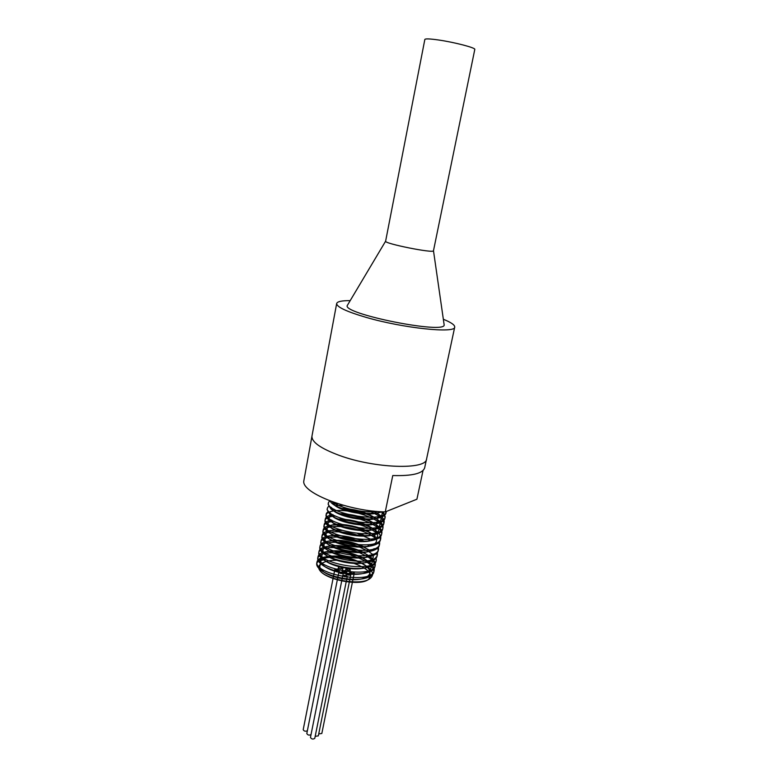 <?xml version="1.0" encoding="UTF-8"?>
<svg xmlns="http://www.w3.org/2000/svg" width="778" height="778" viewBox="0 0 778 778"><rect width="100%" height="100%" fill="white"/><g stroke="black" fill="none" stroke-linecap="round" stroke-linejoin="round"><path stroke-width="1.17" d="M361.585 563.243L367.498 566.802C373.469 571.529 374.15 575.564 369.54 578.91C360.136 585.999 325.019 579.396 319.583 570.031L319.087 569.214C318.046 566.277 319.554 564.031 323.619 562.475C327.139 560.724 332.225 560.024 338.887 560.393L335.143 559.771M325.768 559.324L318.085 561.162L316.724 563.418C316.354 565.538 317.794 567.794 321.032 570.216C329.746 576.955 352.59 581.487 364.853 578.346C370.134 577.062 373.109 574.981 373.79 572.112C373.693 565.528 366.137 559.956 351.15 555.385M339.937 553.158C326.964 551.913 319.564 553.566 317.745 558.098C317.395 560.141 318.766 562.329 321.868 564.672C330.524 571.49 353.932 576.119 366.234 572.89C371.349 571.616 374.237 569.584 374.879 566.802C375.375 563.593 373.061 560.296 367.945 556.912M367.877 556.863L359.348 552.584M357.909 552.03C341.202 545.641 319.534 546.234 318.776 552.769C318.435 554.743 319.748 556.863 322.724 559.129C331.331 566.005 355.303 570.751 367.615 567.425C372.565 566.16 375.356 564.186 375.988 561.483L376.075 560.695M372.711 554.51L368.772 551.514L359.728 547.109M358.016 546.477C341.386 540.428 320.546 541.118 319.807 547.43C319.476 549.336 320.74 551.388 323.619 553.605C332.177 560.5 356.625 565.343 368.947 561.949C373.761 560.714 376.484 558.769 377.087 556.144L376.785 553.284M369.628 546.127L367.352 544.824M357.987 540.885C341.454 535.215 321.567 536.003 320.837 542.072C320.517 543.91 321.732 545.884 324.475 548.023C332.945 554.986 357.987 559.936 370.328 556.465C374.986 555.229 377.602 553.343 378.196 550.795L377.865 547.916M370.493 540.739L368.033 539.368M357.763 535.245C341.425 529.993 322.588 530.897 321.878 536.703C321.567 538.473 322.734 540.399 325.379 542.47C333.811 549.472 359.378 554.51 371.699 550.95C376.202 549.745 378.73 547.907 379.304 545.436L378.954 542.548M375.793 538.493C368.159 532.522 357.53 528.651 343.905 526.871M340.754 526.589C330.154 526.084 324.212 527.659 322.919 531.325C322.607 533.027 323.726 534.885 326.264 536.888C334.598 543.91 360.7 549.064 373.022 545.446C377.398 544.26 379.868 542.461 380.413 540.058L380.043 537.16M376.824 533.134C368.471 526.823 357.131 522.904 342.787 521.386M333.85 521.328L331.321 521.639M331.253 521.649C326.886 522.427 324.445 523.847 323.959 525.928C323.667 527.562 324.727 529.351 327.149 531.286C335.406 538.357 362.081 543.618 374.393 539.913C378.623 538.746 380.996 536.995 381.531 534.671C383.535 527.562 362.947 517.788 345.024 516.213M335.299 515.979L332.537 516.281M332.517 516.291C328.005 517.02 325.496 518.43 325 520.511C324.718 522.096 325.739 523.827 328.083 525.714C336.271 532.794 363.482 538.143 375.755 534.369C379.829 533.222 382.134 531.52 382.65 529.264C385.528 520.044 350.586 507.976 333.869 510.903M333.762 510.913C329.123 511.613 326.556 513.003 326.05 515.094C325.778 516.611 326.75 518.274 328.968 520.083C337.039 527.183 364.804 532.658 377.067 528.836C381.035 527.698 383.272 526.035 383.758 523.847C383.992 519.15 378.555 514.647 367.449 510.349M343.409 505.311L335.23 505.505M327.373 508.88L327.091 509.658L329.891 514.482C337.905 521.591 366.224 527.153 378.448 523.263C382.261 522.145 384.41 520.531 384.886 518.42C385.256 516.339 384.021 514.102 381.162 511.73M328.433 503.434L328.151 504.202L330.825 508.851C338.722 515.97 367.624 521.649 379.79 517.681C383.476 516.592 385.548 515.026 386.014 512.984L386.034 511.593M329.59 500.75L331.739 503.201C339.509 510.319 368.957 516.115 381.103 512.099L382.105 511.778M323.619 562.475C318.572 564.672 318.542 567.775 323.551 571.791C331.117 577.655 351.053 581.604 361.906 578.842C371.417 575.973 372.506 571.441 365.183 565.266L362.013 563.194M361.614 562.971C348.807 556.834 336.932 554.772 325.992 556.785L323.074 557.359C333.781 555.191 346.035 556.883 359.835 562.426L361.07 562.99M323.356 557.787C319.67 559.956 320.021 562.795 324.416 566.287C331.934 572.209 352.366 576.255 363.258 573.405C372.458 570.595 373.518 566.18 366.448 560.179L362.772 557.797M362.285 557.534C349.371 551.534 337.564 549.55 326.848 551.573C320.799 553.518 320.283 556.591 325.301 560.782C332.77 566.754 353.689 570.887 364.6 567.959C372.633 565.606 374.267 561.823 369.492 556.62M369.287 556.416L363.521 552.39M362.937 552.079C349.915 546.224 338.167 544.308 327.684 546.351C321.868 548.247 321.382 551.223 326.215 555.278C333.636 561.278 354.972 565.499 365.893 562.513C372.098 560.812 374.393 558.059 372.759 554.237M370.26 551.038L369.005 549.978M363.55 546.603C350.479 540.905 338.819 539.066 328.569 541.099C322.967 542.947 322.471 545.816 327.091 549.735C334.452 555.784 356.295 560.102 367.235 557.038L373.139 554.101M371.232 545.66L369.881 544.542M364.95 541.517L360.156 539.397M337.769 534.953L329.415 535.857C324.037 537.647 323.57 540.428 328.024 544.221C335.337 550.299 357.647 554.695 368.568 551.553L374.306 548.646M372.215 540.263L370.746 539.086M365.641 536.052L360.35 533.815M339.616 529.692L330.29 530.577C325.116 532.317 324.669 535.011 328.929 538.668C336.164 544.765 358.93 549.258 369.861 546.068C377.748 543.54 378.672 539.65 372.643 534.408C363.754 526.978 340.307 522.233 331.185 525.286C326.215 526.969 325.758 529.575 329.833 533.095C337 539.232 360.272 543.822 371.203 540.554C378.828 538.084 379.713 534.292 373.858 529.186C363.948 522.583 352.113 519.218 338.372 519.091M331.661 520.122C327.256 521.785 326.964 524.265 330.786 527.552C337.895 533.698 361.634 538.366 372.526 535.04C379.897 532.619 380.763 528.943 375.122 523.993C365.495 517.496 353.796 514.083 340.025 513.743M331.282 515.055L332.887 514.696L331.457 515.26M331.214 515.386C328.326 517.039 328.491 519.227 331.7 521.96C338.702 528.116 362.918 532.891 373.819 529.517C380.977 527.153 381.813 523.565 376.338 518.741C367.012 512.391 355.478 508.948 341.727 508.404M334.151 509.259L332.576 509.833M330.212 512.867L332.653 516.378C339.597 522.553 364.299 527.406 375.161 523.964C382.056 521.659 382.864 518.177 377.593 513.499L374.199 511.175M337.205 503.434L333.704 504.397M331.263 507.344L333.461 510.66M330.825 508.851L333.597 510.776C340.443 516.962 365.65 521.902 376.474 518.401C381.23 516.952 383 514.735 381.784 511.768M332.323 501.8L334.53 505.155C341.26 511.34 366.953 516.388 377.768 512.838L380.617 511.7M376.698 511.409C362.956 513.324 339.364 507.849 332.255 501.742M386.014 512.984L386.326 511.477C385.11 524.265 324.63 513.091 328.452 502.607L329.619 500.818M383.262 511.836L385.217 516.835C384.293 529.896 323.551 518.761 327.402 508.063L328.54 506.274M334.521 504.086L338.099 503.726M373.129 511.058L380.277 515.435C383.204 517.856 384.468 520.132 384.089 522.271C383.136 535.488 322.471 524.372 326.352 513.499L328.384 511.058M332.401 509.639L334.268 509.327M343.866 509.143C358.376 510.494 370.085 514.326 379.012 520.647C382.037 523.137 383.36 525.481 382.971 527.688C381.979 541.07 321.392 529.964 325.311 518.936C325.632 517.409 327.12 516.232 329.784 515.406L332.965 514.676M339.84 514.326C355.089 515.104 367.731 518.955 377.768 525.87C380.889 528.418 382.251 530.829 381.852 533.095C380.821 546.633 320.322 535.546 324.261 524.343C324.601 522.767 326.147 521.552 328.89 520.706L331.759 520.064M338.216 519.616C353.436 520.219 366.195 524.032 376.484 531.034C379.732 533.659 381.152 536.139 380.734 538.483C379.683 552.185 319.252 541.109 323.22 529.74C323.58 528.106 325.194 526.842 328.073 525.977C338.634 522.476 365.213 527.834 375.259 536.227L372.643 534.408M379.567 541.858L379.625 543.861C378.526 557.719 318.183 546.652 322.18 535.128C322.549 533.436 324.222 532.133 327.198 531.248C330.981 530.178 335.931 529.925 342.057 530.479M357.656 533.582L371.262 539.475M378.468 547.235L378.516 549.229C377.388 563.243 317.123 552.195 321.139 540.506C321.528 538.746 323.269 537.413 326.352 536.499C337.02 534.233 349.604 535.925 364.094 541.566M377.379 552.594L377.408 554.588C376.251 568.757 316.053 557.709 320.108 545.864C320.507 544.036 322.325 542.655 325.544 541.731C336.047 539.514 348.398 541.138 362.606 546.623M363.501 547.012L368.723 549.764M376.027 557.077L376.309 559.927C375.103 574.242 314.993 563.223 319.077 551.213C319.495 549.326 321.363 547.907 324.689 546.963C335.454 544.726 347.941 546.438 362.13 552.098M362.888 552.448L367.42 554.85M370.182 556.737C373.994 559.693 375.667 562.533 375.21 565.246C373.975 579.727 313.933 568.708 318.046 556.542C318.484 554.588 320.429 553.129 323.881 552.166C334.91 549.949 347.494 551.738 361.624 557.554M362.247 557.855L368.947 561.852C372.856 564.867 374.578 567.775 374.111 570.566C372.837 585.192 312.882 574.193 317.025 561.862C317.463 559.888 319.398 558.4 322.851 557.418M318.085 561.162C323.376 555.443 345.228 556.212 359.835 562.426M319.087 569.214L319.622 570.08C325.194 579.6 359.203 586.398 368.023 579.746L369.54 578.91M368.159 579.659C373.489 574.3 368.772 568.883 354.009 563.418M351.53 562.669L338.887 560.393M423.038 470.496L416.92 499.213L385.256 511.905L392.764 475.543C412.233 476.097 422.872 473.501 424.681 467.763L426.461 459.39M311.91 436.497L303.731 481.417C302.661 493.398 349.478 511.447 385.256 511.905M346.22 575.341L342.797 575.457C344.08 576.858 345.578 577.159 347.299 576.352L346.22 575.341M349.215 568.913L345.85 569C347.114 570.371 348.583 570.663 350.275 569.895L349.215 568.913M338.148 568.942L338.44 567.502C339.704 568.854 341.182 569.146 342.865 568.378L340.18 567.016M353.193 572.044L349.818 572.141C351.082 573.522 352.56 573.824 354.262 573.046L353.193 572.044M345.753 570.527L342.359 570.624C343.633 571.995 345.111 572.297 346.813 571.519L345.753 570.527M338.313 569.01L334.91 569.107C336.184 570.478 337.662 570.77 339.364 569.992L338.313 569.01M349.721 573.687L346.327 573.785C347.601 575.175 349.089 575.477 350.8 574.689L349.721 573.687M342.242 572.161L338.838 572.268C340.112 573.649 341.6 573.95 343.302 573.153L342.242 572.161M337.321 579.863L306.814 733.537C307.709 735.152 309.119 735.502 311.035 734.607M315.187 736.338L318.328 735.881L349.303 582.129M333.062 578.492L303.206 729.667C304.042 731.223 305.423 731.592 307.368 730.766M318.717 733.926L321.829 733.469L352.376 582.352M341.707 580.942L310.461 737.456C311.618 739.207 313.057 739.489 314.789 738.322L346.21 581.75M444.073 324.319L433.482 250.72L474.794 49.422C475.951 47.886 454.585 42.284 438.598 39.999C429.942 38.764 425.352 38.579 424.846 39.435L385.625 241.151M433.482 250.749C434.328 253.647 383.719 243.533 385.616 241.19M444.102 324.543C447.768 335.094 340.015 313.563 347.455 305.229L347.572 305.034M443.343 319.252C451.143 322.432 454.936 325.048 454.712 327.11L426.577 458.962C426.519 470.077 374.656 468.492 339.198 455.373C320.555 448.41 311.482 441.982 311.968 436.059L336.67 303.527C337.253 301.533 341.766 300.58 350.188 300.639M454.712 327.11C455.723 333.674 403.004 328.18 365.893 317.307C346.395 311.55 336.65 306.96 336.67 303.527M321.032 570.216L323.551 571.791M364.853 578.346L361.906 578.842M321.868 564.672L324.416 566.287M366.234 572.89L363.258 573.405M322.724 559.129L325.301 560.782M367.615 567.425L364.6 567.959M323.619 553.605L326.215 555.278M368.947 561.949L365.893 562.513M324.475 548.023L327.091 549.735M370.328 556.465L367.235 557.038M325.379 542.47L328.024 544.221M371.699 550.95L368.568 551.553M326.264 536.888L328.929 538.668M373.022 545.446L369.861 546.068M327.149 531.286L329.833 533.095M374.393 539.913L371.203 540.554M328.083 525.714L330.786 527.552M375.755 534.369L372.526 535.04M328.968 520.083L331.7 521.96M377.067 528.836L373.819 529.517M329.891 514.482L332.653 516.378M378.448 523.263L375.161 523.964L377.768 525.87M379.79 517.681L376.474 518.401M331.739 503.201L334.53 505.155M381.103 512.099L377.768 512.838M365.174 565.266L367.498 566.802M366.448 560.179L368.947 561.852M327.684 546.351L324.689 546.963M328.569 541.099L325.544 541.731M370.153 544.746L371.398 545.602M329.415 535.847L326.352 536.499M330.29 530.577L327.198 531.248M331.195 525.286L328.073 525.977M373.858 529.186L376.484 531.034M329.629 520.54L328.89 520.706M330.874 515.153L329.784 515.406M376.338 518.741L379.012 520.647M377.593 513.499L380.277 515.435M328.452 502.607L328.151 504.202M327.402 508.063L327.1 509.658M326.332 513.597L326.05 515.094M325.311 518.936L325 520.511M324.261 524.343L323.959 525.928M323.22 529.74L322.919 531.316M322.18 535.128L321.878 536.703M321.139 540.506L320.837 542.072M320.108 545.864L319.807 547.43M319.077 551.213L318.776 552.769M318.046 556.542L317.745 558.098M317.025 561.862L316.724 563.418M385.217 516.835L384.886 518.42M384.089 522.271L383.768 523.857M382.971 527.688L382.64 529.264M381.852 533.095L381.531 534.671M380.743 538.483L380.413 540.058M379.606 543.948L379.304 545.436M378.516 549.229L378.196 550.795M377.408 554.588L377.087 556.144M376.309 559.927L375.988 561.483M375.21 565.246L374.889 566.802M374.111 570.566L373.79 572.112M338.838 572.268L337.389 579.522M343.302 573.153L342.874 575.292M346.327 573.785L346.035 575.273M350.8 574.689L349.39 581.662M334.91 569.107L333.11 578.219M339.364 569.992L338.945 572.073M342.359 570.624L342.067 572.093M346.813 571.519L346.375 573.668M349.818 572.141L349.517 573.61M354.262 573.046L352.473 581.866M342.865 568.378L342.446 570.459M345.85 569L345.558 570.459M350.275 569.895L349.837 572.073M342.797 575.457L341.785 580.553M347.299 576.352L346.298 581.312M385.625 241.161L347.455 305.229"/></g></svg>
